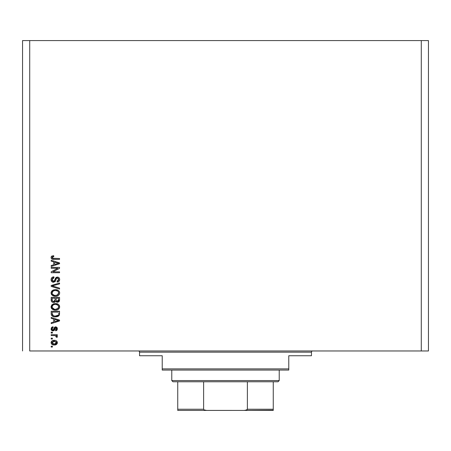 <?xml version="1.0" encoding="UTF-8"?>
<svg xmlns="http://www.w3.org/2000/svg" width="451" height="451" viewBox="0 0 451 451"><rect width="100%" height="100%" fill="white"/><g stroke="black" fill="none" stroke-linecap="round" stroke-linejoin="round"><path stroke-width="0.68" d="M29.715 350.968L421.285 350.968L421.285 40.579L29.715 40.579L29.715 350.968L29.715 40.579L22.55 40.579L22.55 350.968L22.55 40.579L421.285 40.579L421.285 350.968L428.45 350.968L428.45 40.579L428.45 350.968L29.715 350.968M51.2 268.272L57.852 268.272L51.2 268.272L51.2 267.404L59.56 267.404L59.56 268.328L52.897 271.852L59.56 271.852L59.56 272.72L51.2 272.72L51.2 271.79L57.852 268.272L51.2 271.79L51.2 272.72L59.56 272.72L59.56 271.852L52.897 271.852L59.56 268.328L59.56 267.404L51.2 267.404L51.2 268.272L51.2 267.404L59.56 267.404L59.56 268.328M53.528 282.27L51.724 281.509L51.104 279.361L51.871 277.607L53.917 276.846L54.024 277.715L52.609 278.284L52.102 279.327L52.248 280.629L53.19 281.373L54.447 280.979L55.541 278.081L56.516 277.224L58.297 277.23L59.34 278.132L59.633 279.986L58.607 281.649L57.17 282.055L57.063 281.187L58.264 280.725L58.692 279.519L58.382 278.408L57.13 277.946L56.296 278.498L55.197 281.525L53.528 282.27L55.524 280.984L56.51 278.205L57.356 277.929L58.692 279.519L57.063 281.187L57.17 282.055C58.76 281.931 59.588 281.074 59.667 279.485C59.611 277.996 58.85 277.19 57.378 277.061L53.5 281.401L52.068 279.716L54.024 277.715L53.917 276.846C52.141 276.948 51.205 277.884 51.093 279.643C51.138 281.238 51.95 282.117 53.528 282.27L53.274 282.258M52.84 286.081L59.56 288.133L59.56 289.035L51.2 286.402L51.2 285.506L59.56 283.008L59.56 283.899L52.181 285.906L59.56 288.133L59.56 289.035L59.56 288.133L52.181 285.906L59.56 283.899L59.56 283.008L51.2 285.506L51.2 286.402L51.2 285.506L59.56 283.008L59.56 283.899L52.558 285.816M52.406 290.5L51.093 292.964L52.119 290.72L54.515 289.7L56.803 289.801L58.23 290.382L59.29 291.487L59.667 292.97L59.29 294.418L58.264 295.512L56.448 296.194L54.582 296.228L52.699 295.642L51.42 294.351L51.093 292.964L52.372 295.422L55.372 296.273C57.801 296.335 59.233 295.236 59.667 292.97C59.222 290.658 57.756 289.553 55.27 289.649L52.722 290.292M51.093 306.855L51.854 304.865L53.77 303.737L56.042 303.579L58.23 304.273L59.29 305.378L59.577 307.61L58.264 309.403L56.877 310L54.582 310.125L52.699 309.533L51.42 308.242L51.093 306.855L52.372 309.313L55.372 310.164C57.801 310.226 59.233 309.127 59.667 306.86C59.222 304.549 57.756 303.444 55.27 303.546L52.406 304.391L51.115 307.216M51.2 318.338L53.697 319.066L51.2 318.338L51.2 317.436L59.56 320.103L59.56 320.949L51.2 323.621L51.2 322.719L53.697 321.986L53.697 319.066L53.697 321.986L51.2 322.719L51.2 323.621L59.56 320.949L59.56 320.103L51.2 317.436L51.2 318.338L51.2 317.436L59.56 320.103L59.56 320.949L51.2 323.621L51.2 322.719M52.395 347.061L51.2 347.061L51.2 346.193L52.395 346.193L52.395 347.061L52.395 346.193L51.2 346.193L51.2 347.061L51.2 346.193L52.395 346.193L52.395 347.061L51.2 347.061L52.395 347.061M51.093 342.67C51.42 344.338 52.491 345.116 54.306 345.004L52.147 344.525L51.16 343.222L51.363 341.616L52.615 340.59L55.338 340.437L56.358 340.826L57.322 342.123L56.798 344.141L54.306 345.004C56.054 345.071 57.08 344.293 57.39 342.67C57.074 341.018 56.02 340.24 54.238 340.336C52.463 340.246 51.414 341.024 51.093 342.67L51.155 342.129M52.395 339.034L51.2 339.034L51.2 338.165L52.395 338.165L52.395 339.034L52.395 338.165L51.2 338.165L51.2 339.034L51.2 338.165L52.395 338.165L52.395 339.034L51.2 339.034L52.395 339.034M54.667 335.567L51.2 335.561L51.2 334.693L57.277 334.693L57.277 335.561L56.307 335.561L57.362 336.39L57.063 337.404L56.195 337.077L55.856 335.815L54.351 335.561L55.591 335.713L56.302 336.491L56.195 337.077L57.063 337.404L57.39 336.587L56.307 335.561L57.277 335.561L57.277 334.693L51.2 334.693L51.2 335.561L51.2 334.693L57.277 334.693L57.277 335.561M52.395 333.063L51.2 333.063L51.2 332.195L52.395 332.195L52.395 333.063L52.395 332.195L51.2 332.195L51.2 333.063L51.2 332.195L52.395 332.195L52.395 333.063L51.2 333.063L52.395 333.063M53.055 330.893L51.341 329.946L51.375 327.702L53.049 326.766L53.156 327.635L52.282 328.007L51.961 328.897L52.265 329.771L53.055 330.014L54.633 327.234L55.839 326.885L57.294 328.08L56.95 330.177L55.653 330.786L55.541 329.918L56.274 329.591L56.522 328.835L56.375 328.114L55.625 327.764L54.379 330.357L53.055 330.893L55.777 327.747L56.522 328.835L55.541 329.918L55.653 330.786L57.39 328.802L55.653 326.879L53.455 329.828L52.902 330.025L51.961 328.897L53.156 327.635L53.049 326.766L51.093 328.841L53.055 330.893L52.654 330.865M56.606 316.811L53.928 316.754L51.842 315.711L51.262 314.46L51.2 311.246L59.56 311.246L59.143 315.463L57.739 316.506L55.428 316.895L59.402 314.933L59.56 311.246L51.2 311.246L51.2 313.716L51.2 311.246L59.56 311.246M53.652 302.458L53.658 302.458C52.034 302.39 51.217 301.544 51.2 299.932C51.217 301.544 52.034 302.39 53.658 302.458L52.209 302.097L51.499 301.398L51.2 297.356L59.56 297.356L59.532 300.451L59.042 301.584L57.198 302.226L55.704 301.307L54.87 302.198L53.658 302.458L55.704 301.307L57.457 302.243L59.56 299.949L59.56 297.356L51.2 297.356L51.2 299.932L51.2 297.356L59.56 297.356L59.56 299.949M51.2 261.146L53.697 261.873L51.2 261.146L51.2 260.238L59.56 262.91L59.56 263.756L51.2 266.428L51.2 265.526L53.697 264.793L53.697 261.873L53.697 264.793L51.2 265.526L51.2 266.428L59.56 263.756L59.56 262.91L51.2 260.238L51.2 261.146L51.2 260.238L59.56 262.91L59.56 263.756L51.2 266.428L51.2 265.526M51.093 257.487L51.685 256.179L53.697 255.683L53.804 256.551L52.158 257.138L52.446 258.265L59.56 258.502L59.56 259.37L52.93 259.314L51.611 258.784L51.093 257.487C51.375 258.913 52.305 259.539 53.889 259.37L59.56 259.37L59.56 258.502L52.699 258.389L52.068 257.521L53.804 256.551L53.697 255.683L51.685 256.179L51.093 257.487M428.45 40.579L421.285 40.579L428.45 40.579M51.702 341.176L52.113 340.838M53.156 340.432L53.686 340.358M54.238 340.336L54.61 340.347M56.364 340.832L56.899 341.3M57.063 341.52L56.358 340.826M57.373 342.952L57.125 343.707M57.119 343.718L55.901 344.739L56.798 344.141M55.231 344.925L54.853 344.976M52.823 344.818L52.479 344.699M52.136 344.519L51.713 344.186M52.389 344.66L52.919 344.846M56.313 341.988L54.244 341.204L56.522 342.647L54.244 344.136L55.484 343.955M52.778 343.859L54.244 344.136L51.961 342.692L52.463 343.656M53.269 341.3L53.861 341.215M56.46 343.031L56.443 342.224M55.372 343.995L55.997 343.673M55.727 343.848L56.505 342.461M56.099 343.583L56.392 343.2M52.485 341.661L51.961 342.692L54.622 341.215M57.063 337.404L56.195 337.077L56.302 336.491L54.994 335.6M56.195 337.077L56.29 336.35M51.2 335.561L54.351 335.561M51.933 327.138L52.265 326.975M51.882 327.178L52.852 326.8M53.049 326.766L53.156 327.635L52.282 328.007M51.983 328.604L51.989 329.236M52.023 329.365L52.265 329.766M52.553 329.963L51.978 329.145M52.632 329.985L53.455 329.828L53.725 329.219M52.581 329.974L53.055 330.014M53.9 328.649L53.996 328.362M54.633 327.234L55.005 327.003M55.653 326.879L55.321 326.907M57.232 327.9L56.95 327.437M57.288 329.523L56.95 330.177M56.358 330.611L55.834 330.758M55.653 330.786L55.541 329.918L56.493 328.463M55.49 327.815L55.958 327.77L55.197 328.17M54.926 328.993L55.27 328.018L55.777 327.747L54.921 328.999M52.147 330.707L51.848 330.527M51.865 330.538L51.476 330.155M51.341 329.946L51.121 329.241M51.205 329.63L51.369 329.997M55.011 328.711L55.101 328.429M56.274 329.591L55.935 329.822M56.369 327.009L56.02 326.907M55.011 327.003L54.346 327.567M53.652 329.427L53.455 329.828M56.973 321.005L54.672 321.704L58.686 320.526L56.973 321.005L58.686 320.526L57.108 320.142L58.686 320.526L58.196 320.65M54.672 319.353L57.108 320.142L54.672 319.353L54.672 321.704L54.672 319.353M59.56 313.603L59.555 313.941M59.137 315.469L56.984 316.737M51.205 313.902L51.2 313.716C51.544 315.982 52.953 317.042 55.428 316.895L55.721 316.89M54.983 316.884L54.689 316.861M54.374 316.827L53.94 316.754M52.541 316.247L52.908 316.433M51.842 315.711L51.453 315.114M51.251 314.409L51.217 314.088M51.921 315.79L52.209 316.033M57.739 316.506L58.748 315.903M58.551 314.184L58.579 313.586M58.19 315.125L55.439 316.027L57.119 315.801L58.19 315.125L56.916 315.863M54.143 315.909L54.464 315.959M53.246 315.627L52.181 313.608L52.226 314.257L52.181 312.115L58.579 312.115L52.181 312.115L52.181 313.608M52.243 314.364L52.339 314.708M52.412 314.883L52.959 315.469M52.874 315.407L53.889 315.852M56.065 303.579L58.23 304.273L59.205 305.242M57.17 303.788L58.01 304.137M58.23 304.273L59.397 305.592M59.459 305.727L59.667 306.86M59.571 307.616L59.459 307.96M58.653 309.104L58.342 309.352M57.305 309.871L56.454 310.085M58.737 309.025L57.593 309.764L55.761 310.153M54.977 310.153L53.793 309.978M51.837 308.834L51.425 308.253M51.414 308.23L51.172 307.571M51.121 306.438L51.859 304.865M53.77 303.737L53.41 303.856M57.61 304.932L55.259 304.414C57.187 304.278 58.331 305.096 58.692 306.866L58.303 308.101M58.664 307.193L57.288 308.935L56.358 309.211L58.1 308.354M55.879 309.279L55.4 309.296C53.528 309.392 52.417 308.574 52.068 306.849L52.231 307.689M52.141 307.419L54.244 309.189L53.167 308.777L54.272 309.194M53.607 309.003L52.361 307.954M53.128 304.955L54.695 304.436L53.449 304.769M58.675 306.567L57.559 304.899M58.089 308.366L55.636 309.29M54.819 309.273L54.244 309.189M53.117 304.966L52.068 306.849C52.395 305.169 53.46 304.357 55.259 304.414L54.351 304.487M59.295 301.234L59.042 301.584M59.03 301.595L58.709 301.866M58.698 301.871L57.677 302.232M56.973 302.193L56.476 302.018M55.636 301.448L54.875 302.198M51.205 300.18L51.262 300.682M51.313 300.93L51.499 301.398M51.803 301.792L52.209 302.097M59.509 300.608L59.555 300.169M55.107 299.825L53.646 301.589L55.107 299.825L55.107 298.224L55.107 299.825M55.084 300.321L55.107 299.994M52.733 301.358L53.646 301.589L52.395 301.009M58.557 300.27L58.579 299.644L57.136 301.364L58.196 301.099L58.54 300.422M56.33 300.941L57.322 301.375L56.166 300.614L56.087 298.224L58.579 298.224L58.579 299.644L58.579 298.224L56.087 298.224L56.166 300.614L56.888 301.324M57.903 301.274L58.579 299.644M52.181 298.224L55.107 298.224L52.181 298.224L52.282 300.789L52.181 298.224M52.327 300.885L53.816 301.584L55.033 300.648M56.087 299.757L56.234 300.789M57.322 301.375L57.632 301.347M53.77 289.846L53.41 289.965M56.037 289.683L58.23 290.382L59.205 291.352M57.17 289.897L58.016 290.247M58.23 290.382L59.397 291.701M59.459 291.836L59.645 292.569M59.571 293.719L59.459 294.069M58.653 295.213L58.342 295.461M55.755 296.262L58.049 295.642M57.305 295.98L56.454 296.189M55.372 296.273L54.971 296.262M54.56 296.228L53.81 296.087M53.297 295.924L52.846 295.721M51.854 294.96L51.42 294.356M51.414 294.34L51.115 293.319M51.121 292.547L51.166 292.259M51.177 292.231L51.848 290.98M58.264 295.512L58.737 295.134M58.297 294.215L58.692 292.975L58.224 291.588L57.559 291.008L55.259 290.517C57.187 290.388 58.331 291.205 58.692 292.975L57.288 295.039L57.852 294.7L55.879 295.382M54.244 295.298L55.4 295.405C53.528 295.501 52.417 294.683 52.068 292.953L52.361 294.063L54.272 295.304M53.607 295.112L52.361 294.063M53.128 291.064L52.068 292.953C52.395 291.278 53.46 290.467 55.259 290.517L54.351 290.596M53.117 291.07L54.695 290.545L53.449 290.878M58.664 293.308L58.675 292.676M51.2 286.402L59.56 289.035L51.2 286.402M51.865 277.613L51.132 279.084L51.549 277.991M51.876 277.602L52.209 277.331M52.818 277.032L52.519 277.151M53.917 276.846L54.024 277.715L53.635 277.765L54.024 277.715M53.257 277.872L52.372 278.588M52.198 278.949L52.068 279.716M53.68 281.396L53.207 281.379M53.861 281.362L54.391 281.046M54.537 280.86L55.084 279.316M56.138 277.433L56.51 277.23M59.025 277.715L58.551 277.348M59.34 278.137L59.498 278.464M59.543 278.588L59.667 279.485M59.633 279.986L59.521 280.466M59.515 280.483L59.273 280.984M58.602 281.655L58.213 281.852M57.17 282.055L57.063 281.187L57.39 281.142L57.063 281.187M57.779 281.035L58.692 279.519M58.675 279.225L58.568 278.752M57.649 277.957L56.392 278.34M57.356 277.929L56.696 278.075M56.059 279.124L56.29 278.509M55.653 280.629L55.377 281.266M53.015 282.225L52.547 282.084M51.431 281.108L51.752 281.537M51.228 280.635L51.126 280.144L51.228 280.635M56.059 279.13L56.155 278.831M55.541 278.081L55.355 278.481M59.56 271.852L59.56 272.72L51.2 272.72L51.2 271.79M57.497 263.063L58.686 263.333L58.196 263.457M57.339 263.7L54.672 264.506L54.672 262.161L57.108 262.944L54.672 262.161L54.672 264.506L56.973 263.807M51.91 256.033L53.697 255.683L53.804 256.551L53.117 256.608M52.705 256.704L52.344 256.907M52.079 257.403L52.085 257.696M52.113 257.25L53.094 258.468M53.263 258.485L53.821 258.502M59.56 258.502L59.56 259.37L53.404 259.359M52.384 259.195L52.017 259.06M51.104 257.735L51.611 258.784L51.183 258.113M51.121 257.115L51.437 256.41M53.257 258.485L52.699 258.389M53.128 343.995L54.436 344.13M52.186 341.976L52.017 342.315M51.972 342.501L51.978 342.878M54.661 315.982L55.18 316.021M55.439 316.027L55.862 316.016M57.119 315.801L57.514 315.638M58.619 306.274L58.529 305.992M55.851 304.431L54.695 304.436M52.35 305.772L52.141 306.291M52.068 306.849L52.085 307.137M58.619 292.383L58.529 292.101M55.851 290.54L54.695 290.545M52.35 291.882L52.141 292.4M52.068 292.953L52.085 293.246M54.819 295.382L55.636 295.399M58.168 263.463L58.686 263.333L57.891 263.164M138.35 350.968A1.195 1.195 0 0 1 139.545 352.163L139.545 355.749L162.225 355.749L162.225 368.879L288.775 368.879L288.775 355.749L311.455 355.749L311.455 352.163A1.195 1.195 0 0 1 312.65 350.968A1.195 1.195 0 0 0 311.455 352.163L139.545 352.163A1.195 1.195 0 0 0 138.35 350.968M311.083 355.749L288.775 355.749L288.775 370.074L162.225 370.074L288.775 370.074L288.775 368.879L162.225 368.879L162.225 355.749L139.545 355.749L139.545 352.163L311.455 352.163L311.455 355.749L311.083 355.749L311.455 355.749M162.225 368.879L162.225 370.074L162.225 368.879M273.255 409.903L273.255 409.232L247.385 409.232L247.385 381.772L278.03 381.772L279.22 380.576L171.78 380.576L172.97 381.772L247.385 381.772L172.97 381.772L171.78 380.576L279.22 380.576L279.22 370.074L279.22 380.576L278.03 381.772L247.385 381.772L247.385 409.232L246.877 409.903L244.341 410.421L206.659 410.421L204.123 409.903L203.615 409.232L203.615 381.772L203.615 409.232L177.745 409.232L177.745 410.421L206.659 410.421L177.745 410.421M171.78 370.074L171.78 380.576L171.78 370.074M273.255 409.626L273.255 381.772L273.255 409.232L247.385 409.232L246.066 410.224L244.341 410.421L206.225 410.41L204.123 409.903L203.615 409.232L177.745 409.232L177.745 409.626L177.745 381.772L177.745 409.232M273.255 410.421L244.341 410.421L273.255 410.224"/></g></svg>
